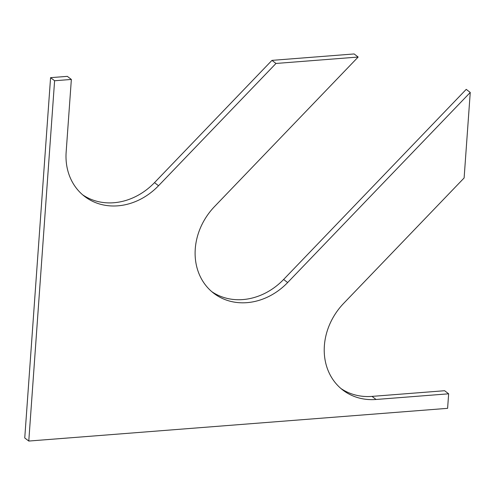 <?xml version="1.0" encoding="UTF-8"?>
<svg xmlns="http://www.w3.org/2000/svg" width="495" height="495" viewBox="0 0 495 495"><rect width="100%" height="100%" fill="white"/><g stroke="black" fill="none" stroke-linecap="round" stroke-linejoin="round"><path stroke-width="0.74" d="M71.354 79.441L54.605 80.747L50.577 77.659L67.332 76.354L71.354 79.441L66.151 152.083A61.392 52.569 127.5 0 0 84.62 196.422A61.392 52.569 127.5 0 0 158.536 185.73L275.981 63.459L271.953 60.371L354.135 53.949L358.157 57.043L275.981 63.459M82.653 194.82A61.392 52.569 127.5 0 0 154.508 182.636L271.953 60.371M358.157 57.043L214.564 206.533A61.392 52.569 127.5 0 0 213.729 293.244A61.392 52.569 127.5 0 0 287.644 282.552L470.25 92.447L464.118 177.965L343.672 303.361A61.392 52.569 127.5 0 0 342.843 390.066A61.392 52.569 127.5 0 0 376.052 399.477L448.649 393.81L447.604 408.338L28.778 441.051L24.75 437.957L50.577 77.659M28.778 441.051L54.605 80.747M448.649 393.81L444.621 390.722L372.023 396.39A61.392 52.569 127.5 0 1 340.876 388.47M470.25 92.447L466.222 89.36L283.623 279.465A61.392 52.569 127.5 0 1 211.761 291.648M158.536 185.73L154.508 182.636M376.052 399.477L372.023 396.39M287.644 282.552L283.623 279.465"/></g></svg>
